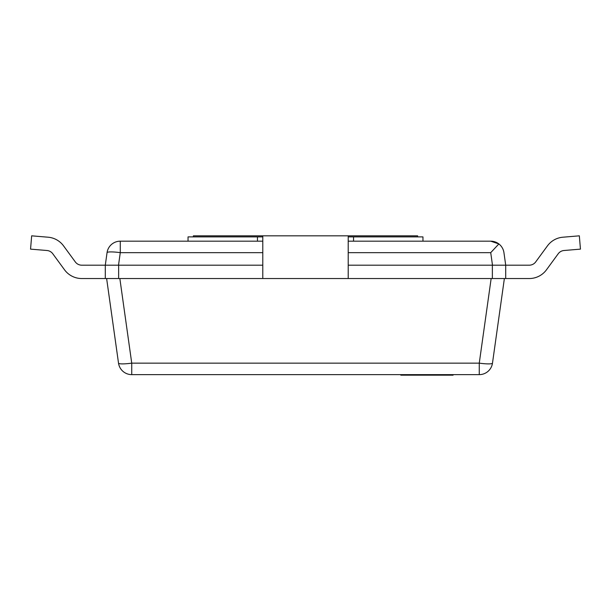 <?xml version="1.0" encoding="UTF-8"?>
<svg xmlns="http://www.w3.org/2000/svg" width="611" height="611" viewBox="0 0 611 611"><rect width="100%" height="100%" fill="white"/><g stroke="black" fill="none" stroke-linecap="round" stroke-linejoin="round"><path stroke-width="0.92" d="M262.791 241.169L120.275 241.169A13.35 13.35 0 0 0 107.055 252.656L105.291 265.189L105.291 278.54L505.709 278.54L505.709 265.189L503.945 252.656C503.388 249.089 501.692 246.18 498.866 243.934L490.725 252.656L492.489 265.189L348.209 265.189L505.709 265.189L503.945 252.656A13.35 13.35 0 0 0 490.725 241.169L498.866 243.934M81.759 265.189A8.012 8.012 0 0 1 75.298 261.913A8.012 8.012 0 0 0 81.759 265.189A8.012 8.012 0 0 1 75.298 261.913A8.012 8.012 0 0 0 81.759 265.189A8.012 8.012 0 0 1 75.298 261.913A8.012 8.012 0 0 0 81.759 265.189L262.791 265.189L118.511 265.189L120.275 252.656L262.791 252.656M417.618 236.892L417.618 235.831L193.381 235.831L193.381 236.892M348.209 278.54L348.209 235.831M262.791 278.54L262.791 235.831M400.831 374.635L400.831 375.169L453.087 375.169L453.087 374.635M401.885 375.169L401.885 374.635M408.056 375.169L408.056 374.635M414.739 375.169L414.739 374.635M423.377 375.169L423.377 374.635M443.334 375.169L443.334 374.635M490.725 241.169L348.209 241.169L422.957 241.169L422.957 236.892L353.548 236.892L353.548 241.169M529.241 278.54L505.709 278.54L529.241 278.54A21.354 21.354 0 0 0 546.478 269.795L558.217 253.756A8.004 8.004 0 0 1 564.129 250.495L580.45 249.128L579.335 235.831L563.098 237.19A21.354 21.354 0 0 0 547.448 245.874L535.702 261.913A8.012 8.012 0 0 1 529.241 265.189L505.709 265.189M63.552 245.874L75.298 261.913L63.552 245.874A21.354 21.354 0 0 0 47.902 237.19L31.665 235.831L30.55 249.128L46.871 250.495A8.004 8.004 0 0 1 52.783 253.756L64.522 269.795A21.354 21.354 0 0 0 81.759 278.54L105.291 278.54M535.702 261.913A8.012 8.012 0 0 1 529.241 265.189A8.012 8.012 0 0 0 535.702 261.913A8.012 8.012 0 0 1 529.241 265.189A8.012 8.012 0 0 0 535.702 261.913A8.012 8.012 0 0 1 529.241 265.189M52.783 253.756A8.004 8.004 0 0 0 46.871 250.495A8.004 8.004 0 0 1 52.783 253.756L64.522 269.795M257.452 241.169L257.452 236.892L188.043 236.892L188.043 241.169M257.452 236.892L262.791 236.892M353.548 236.892L348.209 236.892M305.5 278.54L504.373 278.54L492.481 363.148A13.35 13.35 0 0 1 479.261 374.635A13.35 13.35 0 0 0 492.481 363.148A13.35 1.841 -172 0 1 479.261 363.148L479.261 374.635L131.739 374.635A13.35 13.35 0 0 1 118.519 363.148A13.35 13.35 0 0 0 131.739 374.635L131.739 363.148A13.35 1.841 172 0 1 118.519 363.148L106.627 278.54M118.641 278.54L118.641 265.189M492.359 265.189L492.359 278.54M403.909 375.169L403.909 374.635M432.275 375.169L432.275 374.635M438.988 375.169L438.988 374.635M400.915 375.169L400.915 374.635M348.209 252.656L490.725 252.656M107.055 252.656A13.35 1.841 8 0 1 120.275 252.656L120.275 241.169M491.152 278.54L479.261 363.148L131.739 363.148L119.848 278.54M401.351 375.169L401.351 374.635"/></g></svg>
